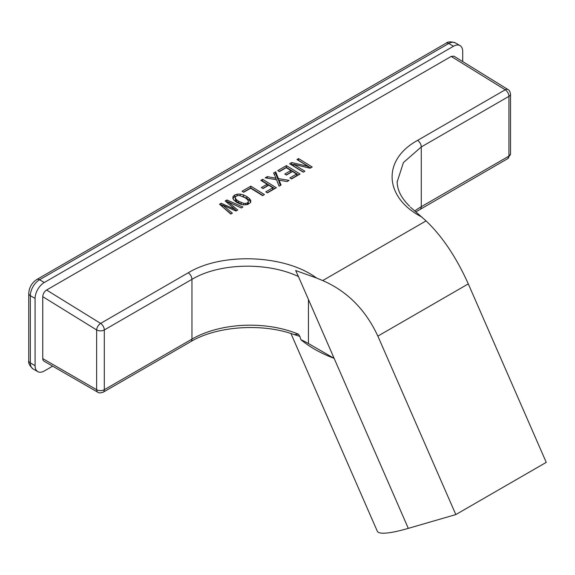 <?xml version="1.0" encoding="UTF-8"?>
<svg xmlns="http://www.w3.org/2000/svg" width="575" height="575" viewBox="0 0 575 575"><rect width="100%" height="100%" fill="white"/><g stroke="black" fill="none" stroke-linecap="round" stroke-linejoin="round"><path stroke-width="0.86" d="M244.986 197.678L239.998 195.629L237.942 195.55L236.289 196.082L235.369 197.038L235.427 198.267L236.526 199.726L238.661 201.329L243.649 203.349L245.726 203.435L247.379 202.932L248.299 201.954L248.242 200.718L247.142 199.266L244.986 197.678M250.643 202.184L249.521 200.423L246.819 198.325L242.614 196.442M236.124 196.255L234.593 196.801L232.968 198.54M247.415 204.571L248.249 203.687L248.299 201.954M235.369 197.038L235.376 200.007L236.469 201.458L242.003 204.621M246.869 196.585L243.455 194.903L240.178 194.098L237.195 194.156L234.643 195.062L233.055 196.549L232.832 198.339L234.09 200.308L236.778 202.414L240.192 204.075L243.448 204.894L247.789 204.477L250.614 202.422L250.829 200.653L249.579 198.684L246.869 196.585L246.819 198.325M243.455 194.903L243.405 196.636M415.919 211.837L507.811 158.585L510.521 153.892L510.521 94.128C510.082 91.547 509.227 90.009 507.948 89.52L453.963 56.177L451.21 56.415L46.582 290.023C44.253 291.633 42.981 293.847 42.751 296.664L42.751 358.606A5.419 3.127 120 0 0 43.873 361.086L97.764 392.2A5.419 3.127 -60 0 1 96.643 389.713L96.643 329.949C96.952 327.175 98.275 324.99 100.603 323.394L188.255 272.787C222.036 252.109 285.344 254.711 316.545 278.027L322.712 280.571L426.075 220.893L410.543 207.252M312.203 167.002L298.59 158.592L296.959 159.534L308.121 166.427L291.733 162.545L289.635 163.76L303.255 172.169L304.901 171.221L293.739 164.321L310.069 168.238L312.203 167.002M300.035 174.031L286.415 165.622L277.775 170.61L279.428 171.623L286.257 167.677L290.871 170.531L284.783 174.045L286.408 175.052L292.495 171.537L296.578 174.053L289.901 177.912L291.554 178.926L300.035 174.031M278.401 178.595L275.677 171.817L273.614 173.01L276.007 178.221L267.31 176.647L265.233 177.847L276.496 179.716L279.083 186.149L281.067 185.006L279.026 180.155L287.018 181.571L289.074 180.377L278.401 178.595L278.35 180.334L275.626 173.557L274.232 174.362M276.295 187.737L262.682 179.321L260.856 180.377L267.109 184.244L261.381 187.551L263.005 188.557L268.741 185.251L272.823 187.773L265.772 191.842L267.425 192.855L276.295 187.737M264.435 194.58L250.822 186.171L242.061 191.223L243.714 192.244L250.664 188.233L262.631 195.622L264.435 194.58M242.902 207.036L226.909 199.978L225.177 200.977L235.031 209.401L221.195 203.277L219.542 204.226L230.783 214.037L232.357 213.124L222.446 204.987L235.987 211.032L237.698 210.04L228.002 201.782L241.292 207.97L242.902 207.036M188.255 272.787C190.512 274.426 191.741 276.611 191.949 279.349C219.183 262.962 267.073 261.711 298.432 276.532L295.679 270.545L316.545 278.027M97.764 392.2C98.656 393.106 100.467 393.106 103.184 392.2L190.828 341.593C216.617 326.075 262.394 322.87 294.163 334.6L298.454 334.204L299.848 336.397L300.926 339.703A82.369 47.552 0 0 1 308.437 343.541L334.01 358.304C320.886 353.352 309.853 347.149 300.926 339.703M290.936 333.514L377.272 531.171A82.369 12.83 156.4 0 0 408.3 528.367L298.432 276.532M293.063 334.219L299.848 336.397M510.521 94.128A5.419 3.127 180 0 1 508.933 96.341L421.281 146.941L403.427 162.56L397.167 181.887M408.3 528.367L455.824 514.575L377.861 336.109C365.599 309.731 347.214 291.216 322.712 280.571M52.663 366.16L44.282 370.99A13.002 7.511 -60 0 1 37.785 371.637A13.002 7.511 -60 0 1 35.089 365.686L35.089 298.432A13.002 7.511 -60 0 1 44.282 282.505L453.51 46.237A13.002 7.511 -60 0 1 460.014 45.597A13.002 7.511 -60 0 1 462.702 51.549L462.702 61.575M377.861 336.109L468.294 283.899C456.342 257.341 442.268 236.339 426.075 220.893M468.294 283.899L546.25 462.365L455.824 514.575M286.415 165.622L286.364 167.361L279.206 171.487M298.554 174.886L286.364 167.361M290.871 170.531L290.813 172.27L286.213 174.922M296.578 174.053L296.527 175.792L291.331 178.789M226.909 199.978L226.852 201.717L226.37 201.99M227.995 202.22L226.852 201.717M235.031 209.401L234.995 210.587M222.432 205.584L220.721 205.253M231.085 213.864L222.647 206.935M236.447 210.766L235.024 209.544M221.195 203.277L221.138 205.016M222.446 204.987L222.396 206.713M228.002 201.782L227.959 203.349M275.677 171.817L275.626 173.557M276.007 178.221L275.964 179.63M280.435 185.366L278.976 181.894L279.026 180.155M279.019 180.442L278.35 180.334M267.31 176.647L267.267 178.185M250.822 186.171L250.765 187.91L243.491 192.107M262.955 195.435L250.765 187.91M262.682 179.321L262.279 181.262M274.814 188.593L262.624 181.06M267.109 184.244L267.059 185.984L262.811 188.435M272.823 187.773L272.766 189.506L267.202 192.726M298.59 158.592L298.389 160.418M310.723 167.857L298.533 160.332M308.121 166.427L308.085 167.763M293.724 164.766L291.683 164.285L291.065 164.644M303.42 172.076L293.681 166.06L293.739 164.321M291.733 162.545L291.683 164.285M249.579 198.684L249.521 200.423M240.178 194.098L240.127 195.665M237.195 194.156L237.144 195.809M234.643 195.062L234.593 196.801M233.055 196.549L232.997 198.282M247.379 202.932L247.329 204.599M245.726 203.435L245.683 204.844M243.649 203.349L243.599 204.887M241.256 202.644L241.198 204.384M238.661 201.329L238.611 203.061M236.526 199.726L236.469 201.458M235.427 198.267L235.376 200.007M46.582 290.023L100.603 323.394A5.419 3.127 60 0 1 104.305 329.949L191.949 279.349L191.949 339.113L104.305 389.713L104.305 329.949A5.419 3.127 0 0 1 96.643 329.949L42.751 296.664M451.21 56.415L505.231 89.786L417.587 140.386C381.829 159.85 384.05 197.721 422.021 217.127M298.454 334.204A82.369 47.552 0 0 0 191.949 339.113A5.419 3.127 -120 0 1 190.828 341.593M308.437 299.755L308.437 343.541M417.587 140.386A5.419 3.127 -120 0 1 421.281 146.941L421.281 206.713A82.369 47.552 0 0 0 414.812 210.917M420.16 209.192A5.419 3.127 -120 0 0 421.281 206.713L508.933 156.105A5.419 3.127 -120 0 1 507.811 158.585M42.751 358.606L96.643 389.713A5.419 3.127 0 0 0 104.305 389.713A5.419 3.127 -120 0 1 103.184 392.2M507.948 89.52A5.419 3.019 121.7 0 0 505.231 89.786A5.419 3.127 60 0 1 508.933 96.341L508.933 156.105A5.419 3.127 180 0 0 510.521 153.892M453.51 46.237L448.759 43.499A13.002 7.511 -60 0 1 455.263 42.852C450.872 41.443 447.803 41.573 446.049 43.226A5.419 3.127 60 0 1 448.759 43.499L39.531 279.759A5.419 3.127 60 0 0 36.822 279.493C31.812 282.814 29.124 287.478 28.75 293.473A5.419 3.127 0 0 0 30.338 295.687A13.002 7.511 -60 0 1 39.531 279.759L44.282 282.505M28.75 293.473L28.75 360.726A5.419 3.127 0 0 0 30.338 362.94L30.338 295.687L35.089 298.432M28.75 360.726C28.218 363.134 29.641 365.858 33.034 368.891A13.002 7.511 -60 0 1 30.338 362.94L35.089 365.686M397.16 181.326L397.16 181.305C397.102 189.815 401.264 198.131 409.652 206.245M446.049 43.226L36.822 279.493M455.263 42.852L460.014 45.597M33.034 368.891L37.785 371.637"/></g></svg>
